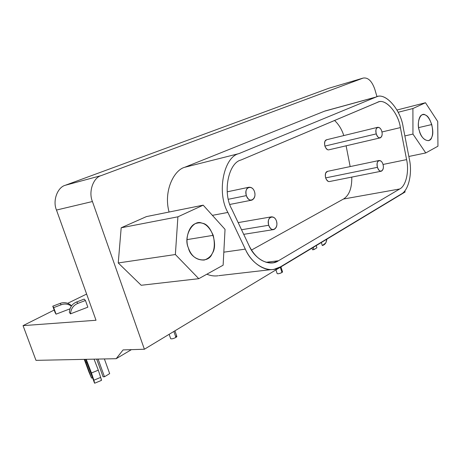 <?xml version="1.0" encoding="UTF-8"?>
<svg xmlns="http://www.w3.org/2000/svg" width="461" height="461" viewBox="0 0 461 461"><rect width="100%" height="100%" fill="white"/><g stroke="black" fill="none" stroke-linecap="round" stroke-linejoin="round"><path stroke-width="0.69" d="M52.767 306.185L53.678 307.62L61.169 304.773L60.178 303.373L52.767 306.185L55.136 312.662L56.069 314.16L69.945 308.853L56.069 314.16L53.678 307.62L56.069 314.16L55.136 312.662L52.767 306.185L60.178 303.373L61.169 304.773C64.615 303.471 68.021 303.897 71.386 306.052C68.021 303.897 64.615 303.471 61.169 304.773L53.678 307.62L52.767 306.185M71.582 305.781C68.13 302.704 64.333 301.903 60.178 303.373C64.333 301.903 68.13 302.704 71.582 305.781M85.452 300.486L84.167 299.103L76.659 301.967L77.857 303.384L85.452 300.486L87.855 307.17L85.452 300.486L77.857 303.384C73.385 305.251 70.925 308.737 70.475 313.855L87.855 307.17L70.475 313.855C70.925 308.737 73.385 305.251 77.857 303.384L76.659 301.967L84.167 299.103L85.452 300.486M69.352 312.316C69.795 307.257 72.233 303.811 76.659 301.967C72.233 303.811 69.795 307.257 69.352 312.316L70.475 313.866M377.715 127.305L326.451 139.792C324.671 140.513 324.152 142.61 324.89 146.085L376.28 133.886C375.513 130.221 375.992 128.031 377.715 127.305C379.582 127.259 380.936 128.579 381.777 131.276C379.962 125.069 374.182 126.931 376.28 133.886C378.325 140.859 383.615 137.447 381.777 131.276C382.595 134.456 382.111 136.646 380.325 137.851C378.809 138.271 377.461 136.952 376.28 133.886L324.89 146.085C326.06 148.984 327.425 150.217 328.981 149.79L380.325 137.851M254.53 191.736C252.15 184.262 243.592 187.224 246.358 195.625C249.044 204.039 256.938 199.169 254.53 191.736C255.59 195.718 254.726 198.507 251.948 200.109C249.776 200.691 247.909 199.198 246.358 195.62L228.374 199.261L246.358 195.62C245.385 191.073 246.226 188.284 248.888 187.247C251.585 187.085 253.464 188.584 254.53 191.736M379.04 160.509L327.345 171.388C325.454 172.132 324.884 174.304 325.639 177.9L377.467 167.32C376.677 163.528 377.202 161.258 379.04 160.509C380.878 160.497 382.198 161.782 382.999 164.375C381.166 158.158 375.358 160.353 377.467 167.32C379.524 174.31 384.849 170.558 382.999 164.375C383.829 167.7 383.298 169.971 381.403 171.181C379.933 171.573 378.619 170.282 377.467 167.32L325.639 177.9C326.78 180.7 328.105 181.905 329.621 181.513L381.403 171.181M276.485 221.136C274.186 213.858 266.072 217.096 268.74 225.268C271.333 233.462 278.819 228.368 276.485 221.136C277.522 225.216 276.64 228.022 273.851 229.543C271.875 230.027 270.169 228.604 268.734 225.268L241.535 229.745L268.734 225.268C267.766 220.669 268.63 217.869 271.327 216.854C273.811 216.785 275.528 218.214 276.485 221.136M249.101 245.742C255.388 258.033 263.513 263.68 273.488 262.672L278.49 260.747L266.026 262.292L278.49 260.747L399.699 188.981C405.98 186.037 409.293 171.452 406.596 159.61L400.384 127.593C398.465 113.245 385.667 98.049 378.014 102.14L241.005 160.007C228.27 162.877 222.369 192.859 231.831 209.219L249.101 245.742L231.831 209.219C222.369 192.859 228.27 162.877 241.005 160.007L377.421 102.365C384.941 97.484 398.431 112.72 400.384 127.593L381.962 131.979L400.384 127.593L406.596 159.61L383.028 164.462L406.596 159.61C409.293 171.452 405.98 186.037 399.699 188.981L343.462 199.037L399.699 188.981L278.49 260.747C269.881 266.959 255.014 259.756 249.101 245.742M334.559 120.477C338.76 124.407 341.837 129.437 343.791 135.569C341.837 129.437 338.76 124.407 334.559 120.477M346.113 145.803L350.164 166.588L346.113 145.803M351.783 177.093C351.974 188.111 349.196 195.429 343.462 199.037C349.196 195.429 351.974 188.111 351.783 177.093M251.464 250.075L343.462 199.037L251.464 250.075M328.393 181.438C325.691 179.519 324.815 176.672 325.76 172.904L327.564 171.348M327.621 149.692C324.936 147.681 324.066 144.84 325.011 141.17L326.659 139.741M280.455 266.861L401.208 194.081C408.671 190.497 412.555 173.152 409.356 159.108L403.173 127.242C400.863 109.62 384.883 91.411 375.876 97.121L238.942 153.617C223.689 156.855 216.48 192.819 227.884 212.44L245.304 249.124C252.426 265.928 270.25 274.364 280.455 266.861L274.226 269.264C264.049 271.725 251.136 262.349 245.304 249.124L223.821 252.173L245.304 249.124L227.884 212.44L212.388 215.345L227.884 212.44C216.48 192.819 223.689 156.855 238.942 153.617L184.757 167.274C173.999 169.965 163.292 191.119 169.078 212.037C163.292 191.119 173.999 169.965 184.757 167.274L238.942 153.617L375.876 97.121L324.411 111.216L184.757 167.274L324.411 111.216L376.447 96.908C385.586 91.958 400.897 110.121 403.173 127.242L409.356 159.108C412.555 173.152 408.671 190.497 401.208 194.081L280.455 266.861M206.862 274.203C210.573 275.764 214.307 276.289 218.059 275.776C214.307 276.289 210.573 275.764 206.862 274.203M418.64 127.611L431.744 124.545C429.012 117.059 425.906 113.792 422.443 114.737C418.49 115.423 417.314 125.173 419.354 130.826C421.325 137.309 424.397 140.565 428.563 140.599C432.568 138.894 433.628 133.546 431.744 124.545L418.64 127.611M412.912 108.531L412.952 134.07L425.762 152.943L437.95 146.195L437.725 121.514L425.486 102.734L412.912 108.531L398.166 112.265L412.912 108.531L425.486 102.734L396.979 110.023L425.486 102.734L437.725 121.514L437.95 146.195L425.762 152.943L408.844 156.469L425.762 152.943L412.952 134.07L412.912 108.531M419.354 130.826C416.156 122.557 420.766 111.159 425.555 115.135C430.32 116.264 434.827 131.996 431.836 136.998C430.269 144.137 421.158 139.804 419.354 130.826M404.862 135.926L412.952 134.07L404.862 135.926M187.045 239.616L213.224 235.335C208.873 225.573 203.434 221.528 196.899 223.205C188.733 224.432 184.682 239.772 188.393 247.926C191.257 256.218 196.542 260.258 204.24 260.05C213.126 256.921 216.123 248.686 213.224 235.335L187.045 239.616M177.906 216.814L175.37 254.53L198.777 278.686L223.124 265.196L225.037 229.348L203.192 205.162L177.906 216.814L121.185 227.786L118.241 262.954L175.37 254.53L177.906 216.814L203.192 205.162L146.454 216.589L121.185 227.786L177.906 216.814M188.393 247.926C182.913 236.597 193.176 218.635 202.108 223.239C211.288 223.666 218.462 245.356 212.193 253.498C208.493 264.389 191.067 260.672 188.393 247.926M146.454 216.589L203.192 205.162L225.037 229.348L223.124 265.196L198.777 278.686L141.199 285.273L198.777 278.686L175.37 254.53L118.241 262.954L141.199 285.273L118.241 262.954L121.185 227.786L146.454 216.589M312.546 249.787L312.028 248.127L312.546 249.787L313.924 249.608L316.897 247.799L316.211 245.604L316.897 247.799L313.924 249.608L312.546 249.787M313.226 247.401L313.924 249.608L313.226 247.401M322.308 245.58L321.346 242.503L322.308 245.58C324.705 244.803 326.088 243.189 326.469 240.74L325.743 242.976L322.308 245.58M326.353 241.431L326.953 239.121L326.353 241.431M326.613 239.328L326.469 240.74L326.613 239.328M176.16 336.167L176.603 336.219M176.828 336.628L175.923 337.429L173.86 331.459L175.923 337.429L176.845 336.386L174.921 330.819M169.147 334.3L170.668 338.679C171.636 339.106 173.388 338.691 175.923 337.429M282.259 272.301L281.688 272.658M281.331 272.837L280.847 273.045M280.265 273.264L279.481 273.5M278.675 273.684L278.041 273.776M275.955 269.881L277.165 273.621C278.092 273.943 279.694 273.569 281.976 272.497L280.288 267.265L281.976 272.497L282.535 271.852L280.939 266.873M281.717 271.696L282.161 271.696M103.062 376.77L96.683 359.102L103.062 376.77L104.48 376.775L98.089 359.073L104.48 376.775L109.666 373.623L104.388 358.94L109.666 373.623L104.48 376.775L103.062 376.77M84.807 359.344L85.959 362.738L86.887 362.363L85.959 362.738L91.543 378.095L92.552 377.68L91.543 378.095L88.979 372.119L84.254 359.355L91.543 378.095L84.807 359.344M86.224 359.315L91.462 372.972L98.302 370.171L94.056 359.154L98.302 370.171L91.462 372.972L93.877 380.192L100.677 377.398L98.302 370.171L100.677 377.398L93.877 380.192L94.661 383.212L85.723 359.326L94.476 382.976L91.462 372.972L86.224 359.315M94.661 383.212L101.408 380.423L100.677 377.398C101.483 379.899 101.662 380.832 101.213 380.198M35.981 360.352L23.05 325.639L54.185 310.057L23.05 325.639L96.021 320.262L23.05 325.639L35.981 360.352L116.178 358.698L35.981 360.352M67.727 303.28L86.622 294.06L67.727 303.28M131.397 349.651L116.178 358.698L131.397 349.651M123.075 349.922L116.178 358.698L123.075 349.922L144.385 349.236L123.075 349.922M405.11 191.983L144.385 349.236L405.11 191.983L404.781 190.877L405.11 191.983M92.431 201.526L144.385 349.236L92.431 201.526L56.484 210.049L96.021 320.262L56.484 210.049L92.431 201.526C88.276 191.851 93.231 177.589 101.241 175.589C93.231 177.589 88.276 191.851 92.431 201.526M377.006 96.729L374.753 89.106C371.848 80.98 367.999 77.304 363.205 78.065L101.241 175.589L363.205 78.065L328.797 88.264L65.358 185.253L101.241 175.589L65.358 185.253C57.429 187.241 52.445 200.869 56.484 210.049C52.445 200.869 57.429 187.241 65.358 185.253L328.797 88.264L363.205 78.065C367.999 77.304 371.848 80.98 374.753 89.106L377.006 96.729M229.878 204.436L251.948 200.109M248.888 187.247L227.204 191.828M243.708 234.338L273.851 229.543M271.327 216.854L238.164 222.605M271.356 262.931L273.488 262.672M218.808 275.649L271.679 269.558M324.999 110.997L376.447 96.908M428.148 140.691L428.563 140.599M328.849 88.247L363.251 78.047"/></g></svg>
